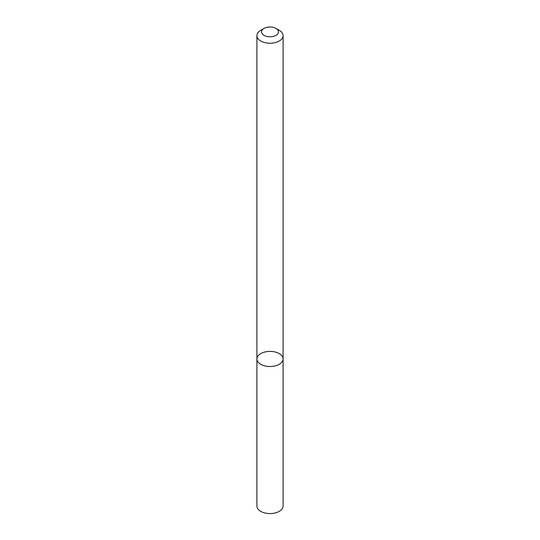 <?xml version="1.0" encoding="UTF-8"?>
<svg xmlns="http://www.w3.org/2000/svg" width="540" height="540" viewBox="0 0 540 540"><rect width="100%" height="100%" fill="white"/><g stroke="black" fill="none" stroke-linecap="round" stroke-linejoin="round"><path stroke-width="0.81" d="M279.261 364.298A13.095 7.56 180 0 1 264.992 365.938A13.095 7.56 180 0 1 256.905 358.952A13.095 7.56 180 0 1 270 351.392A13.095 7.56 180 0 1 283.095 358.952A13.095 7.56 180 0 1 279.261 364.298A13.095 7.56 180 0 1 264.992 365.938A13.095 7.56 180 0 1 256.905 358.952L256.905 506.014A13.095 7.56 180 0 0 264.992 513A13.095 7.56 180 0 0 279.261 511.36A13.095 7.56 180 0 0 283.095 506.014L283.095 358.952A13.095 7.56 180 0 1 279.261 364.298M275.994 28.431L279.261 30.321A13.095 7.56 180 0 1 283.095 35.667A13.095 7.56 180 0 1 279.261 41.013A13.095 7.56 180 0 1 264.992 42.653A13.095 7.56 180 0 1 256.905 35.667A13.095 7.56 180 0 1 260.739 30.321L264.006 28.431A8.471 4.894 180 0 1 275.994 28.431A8.471 4.894 180 0 1 275.994 35.35A8.471 4.894 180 0 1 264.006 35.35A8.471 4.894 180 0 1 264.006 28.431M256.905 35.667L256.905 358.952M283.095 35.667L283.095 358.952"/></g></svg>
